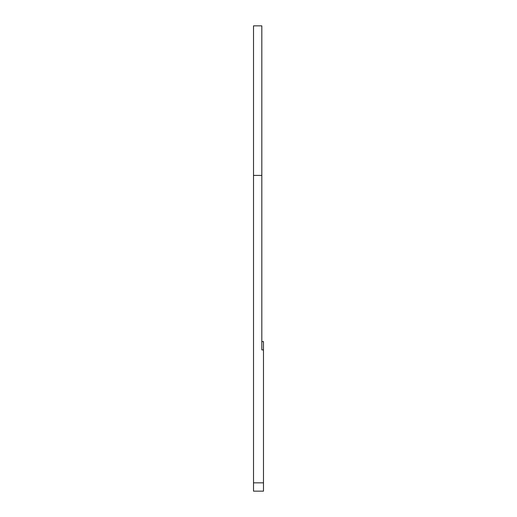 <?xml version="1.0" encoding="UTF-8"?>
<svg xmlns="http://www.w3.org/2000/svg" width="517" height="517" viewBox="0 0 517 517"><rect width="100%" height="100%" fill="white"/><g stroke="black" fill="none" stroke-linecap="round" stroke-linejoin="round"><path stroke-width="0.78" d="M253.517 482.839L253.517 25.85L261.822 25.85L261.822 349.899L263.483 349.899L263.483 491.15L253.517 491.15L253.517 482.839L263.483 482.839M261.822 341.588L263.483 341.588L263.483 349.899M253.517 175.412L261.822 175.412"/></g></svg>
